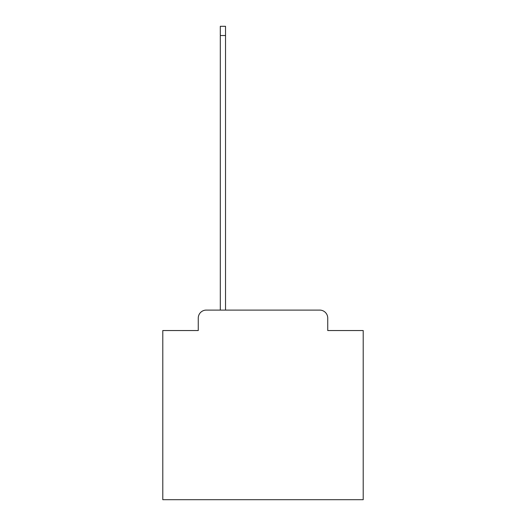 <?xml version="1.0" encoding="UTF-8"?>
<svg xmlns="http://www.w3.org/2000/svg" width="526" height="526" viewBox="0 0 526 526"><rect width="100%" height="100%" fill="white"/><g stroke="black" fill="none" stroke-linecap="round" stroke-linejoin="round"><path stroke-width="0.79" d="M198.263 318.118L198.263 330.545L198.263 318.118A8.015 8.015 0 0 1 206.277 310.097L220.309 310.097L220.309 26.3L225.522 26.3L225.522 310.097L319.723 310.097L206.277 310.097M327.737 330.545L327.737 318.118L327.737 330.545L363.21 330.545L363.21 499.7L162.79 499.7L162.79 330.545L198.263 330.545M327.737 318.118A8.015 8.015 0 0 0 319.723 310.097M220.309 35.518L225.522 35.518"/></g></svg>
